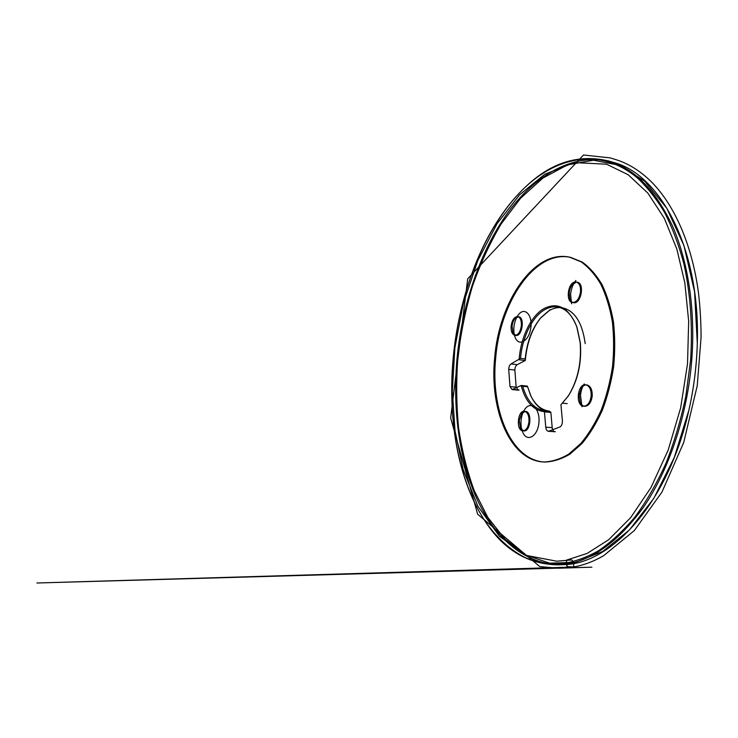<?xml version="1.0" encoding="UTF-8"?>
<svg xmlns="http://www.w3.org/2000/svg" width="738" height="738" viewBox="0 0 738 738"><rect width="100%" height="100%" fill="white"/><g stroke="black" fill="none" stroke-linecap="round" stroke-linejoin="round"><path stroke-width="1.11" d="M521.139 385.504C525.493 401.629 533.26 410.356 544.432 411.693L544.478 410.715C534.229 409.092 526.978 400.955 522.725 386.297L521.139 385.504L512.089 389.581L509.986 386.564L508.713 369.351C508.833 366.694 509.607 364.886 511.028 363.935L520.539 358.382C522.301 337.248 532.153 316.823 544.69 309.711C549.007 307.229 553.343 306.325 557.707 307.017C566.074 308.613 572.513 315.403 577.005 327.377L580.354 342.949C581.839 363.059 577.854 380.679 568.417 395.789L560.945 404.756L567.974 396.435C577.605 381.02 581.664 363.05 580.151 342.524L576.738 326.639C568.74 307.589 557.771 301.602 543.823 308.678C530.77 316.104 520.622 337.69 519.128 359.692M560.945 404.756L562.384 420.614C562.504 423.547 561.747 425.651 560.124 426.905L548.426 431.296C546.95 431.038 546.065 429.664 545.76 427.182L544.432 411.693M591.156 395.919C591.313 389.507 589.496 385.789 585.714 384.793C577.374 383.419 575.188 405.918 583.638 406.214C587.669 405.918 590.179 402.487 591.156 395.919M528.98 421.693C529.155 415.614 527.624 412.145 524.377 411.278C517.596 410.273 515.862 430.355 522.698 430.835L522.901 430.854C526.12 430.522 528.15 427.468 528.98 421.693M521.351 325.698C521.572 320.467 520.336 317.423 517.624 316.574C514.22 316.805 512.052 320.006 511.111 326.178C510.871 331.417 512.126 334.462 514.875 335.32C518.242 335.08 520.401 331.869 521.351 325.698M580.538 291.658C580.751 286.243 579.33 283.032 576.267 282.045L575.179 281.999C567.909 282.34 565.373 301.759 572.504 302.497C576.71 302.34 579.385 298.733 580.538 291.658M494.663 358.022C498.906 302.248 533.759 249.324 569.598 257.165L581.193 261.879C588.564 267.165 595.123 274.647 600.88 284.315C606.018 295.126 609.828 307.506 612.319 321.464C613.942 336.048 614.016 351.085 612.522 366.592C610.132 381.98 606.35 396.537 601.166 410.263C595.298 423.169 588.537 434.221 580.889 443.427L568.804 454.082C560.419 459.054 552.107 461.693 543.86 461.979C510.124 460.789 489.349 409.461 494.663 358.022M550.087 309.711L540.963 317.571C532.043 328.724 526.831 343.013 525.327 360.448L517.19 364.664C515.761 365.605 514.986 367.404 514.866 370.042L516.166 387.182L518.288 390.181L512.089 389.581M521.028 385.54L527.384 386.14L531.065 396.361C535.954 406.232 542.55 411.518 550.843 412.219L552.199 427.634C552.504 430.097 553.399 431.462 554.884 431.73L548.426 431.296M582.005 406.739L580.52 395.43C580.926 391.02 582.162 387.192 584.219 383.954M521.083 420.485C521.535 415.872 522.836 412.053 524.976 409.046C530.936 400.503 540.096 408.695 538.961 422.182C538.094 435.706 527.79 442.523 523.159 433.16C521.397 429.636 520.705 425.411 521.083 420.485M513.925 327.229C514.506 321.786 516.166 317.423 518.906 314.157C525.096 306.833 532.762 315.458 530.779 328.106C529.026 340.781 519.229 346.786 515.41 337.995C514.082 335.015 513.583 331.427 513.925 327.229M571.59 303.825L570.603 294.388C571.166 288.816 572.928 284.176 575.898 280.468M457.791 358.327C460.641 333.908 465.466 310.08 472.255 286.833C480.115 264.195 489.783 243.171 501.25 223.789L520.687 198.116L542.956 178.024L567.485 164.906L593.426 160.22L619.652 165.303L644.671 181.151L666.728 208.116L683.942 245.569L694.559 291.695L697.299 343.438C696.663 365.9 693.877 388.087 688.932 410.005L674.292 457.459L653.859 498.261L629.366 530.032L602.697 551.48L575.631 562.338L549.662 563.177L525.899 555.05L505.143 539.33L487.846 517.43L474.266 490.705C467.043 470.955 461.804 449.922 458.538 427.588C456.388 404.83 456.139 381.74 457.791 358.327M495.678 358.151C499.903 302.414 534.782 249.545 570.659 257.387L582.273 262.101C589.644 267.396 596.212 274.868 601.977 284.527C607.116 295.329 610.935 307.7 613.426 321.639C615.058 336.214 615.132 351.242 613.638 366.731C611.249 382.099 607.466 396.647 602.282 410.365C596.415 423.252 589.653 434.295 582.005 443.492L569.911 454.138C561.517 459.11 553.196 461.739 544.939 462.025C511.176 460.835 490.364 409.544 495.678 358.151M690.611 359.913C692.798 325.855 690.381 292.811 683.766 263.328C678.656 244.426 672.235 227.433 664.523 212.35C656.211 198.522 647.069 186.972 637.106 177.71C601.267 147.923 559.044 156.235 526.517 185.976C448.418 258.023 426.665 431.149 484.506 520.29C495.881 536.923 509.718 549.865 525.668 557.817C536.655 562.171 548.233 564.229 560.41 563.989C572.826 562.319 585.418 557.974 598.177 550.954C610.88 542.347 623.158 531.009 635.003 516.951C646.414 501.388 656.709 483.547 665.897 463.436C674.255 442.246 680.916 419.784 685.87 396.038L690.611 359.913M457.053 358.262C452.551 408.169 458.861 458.741 476.794 498.667C494.894 538.067 525.428 565.686 562.836 564.644C610.252 564.921 668.277 503.814 688.895 410.162C693.858 388.142 696.654 365.845 697.299 343.281C700.491 247.442 659.394 173.864 613.379 162.388C574.671 151.41 535.705 174.389 507.762 212.765C479.857 251.741 462.228 304.674 457.053 358.262M453.206 357.819C459.46 290.587 485.908 223.365 526.95 185.579C552.144 162.074 579.533 153.91 609.118 161.105C634.302 168.587 655.372 190.09 672.3 225.597C688.047 261.086 695.611 309.794 691.755 360.006C687.336 415.752 668.831 470.41 643.25 507.569C616.082 544.57 587.799 563.657 558.389 564.838C527.947 564.478 503.427 549.792 484.829 520.779C457.772 479.248 447.597 417.671 453.206 357.819M560.041 307.58C556.452 307.506 552.9 308.475 549.386 310.486L540.428 318.198C531.932 328.779 526.849 342.367 525.179 358.954L525.327 360.448M527.384 386.14L530.696 395.623C535.308 404.95 541.498 410.107 549.275 411.112L550.843 412.219M585.216 343.64C582.31 322.635 574.717 310.689 562.448 307.82L557.707 307.017M576.212 282.202L572.43 284.554C570.622 286.805 569.551 289.637 569.201 293.041L569.81 298.798C570.612 301.039 571.858 302.331 573.527 302.672C581.037 304.554 585.003 283.171 577.3 282.239L576.212 282.202M512.089 326.325L512.993 332.884L515.862 335.458C522.2 336.851 525.087 317.239 518.611 316.731L515.115 318.355C513.454 320.338 512.44 322.995 512.089 326.325M523.712 430.9L523.915 430.918C530.77 431.878 532.301 411.398 525.382 411.361L521.628 413.529L519.257 420.503L520.511 428.224L523.712 430.9M579.182 395.162L581.433 388.16C582.992 385.845 584.773 384.766 586.775 384.904C590.557 385.909 592.374 389.618 592.217 396.029C591.239 402.588 588.74 406.011 584.699 406.306C582.706 406.057 581.166 404.636 580.086 402.062L579.182 395.162M566.507 560.133L587.125 553.426L608.758 539.663L630.566 517.762L650.962 487.56L668.167 450.143L680.657 407.828L687.521 363.788L688.674 321.242L684.836 282.802L676.801 248.937L664.338 218.347L647.807 193.033L628.139 174.712L606.599 164.214L574.312 162.581L544.662 174.325L519.589 194.814L497.089 223.66L477.763 260.652L463.353 303.244L454.866 347.939L452.329 391.241L455.023 430.771L463.178 469.636L477.92 506.268L499.432 536.295L526.535 555.465L556.72 561.203L571.655 559.93C573.288 561.277 573.952 563.601 573.638 566.904L566.941 566.664L566.507 560.133C566.397 562.826 566.747 565.197 567.559 567.227L36.9 583.002L591.885 567.171L558.509 568.214L539.782 566.6L477.661 514.22L450.669 417.994L467.689 278.844L583.49 154.998L610.215 157.904L614.367 159.177C627.199 162.849 639.311 170.174 650.676 181.142C673.877 203.983 692.032 243.863 698.535 293.217C700.15 307.442 701.008 322.026 701.1 336.962L697.235 385.725L683.711 442.514L661.958 492.089L634.339 530.548L603.61 555.714C593.481 561.544 583.444 565.29 573.481 566.959L573.638 566.904M525.225 360.513L519.026 359.766M520.539 358.382L525.179 358.954M511.028 363.935L517.19 364.664M514.866 370.042L508.713 369.351M509.986 386.564L516.166 387.182M519.137 390.024L512.928 389.415M527.402 386.777L522.725 386.297M544.478 410.715L549.275 411.112M550.871 412.413L544.46 411.887M545.76 427.182L552.199 427.634M555.28 431.712L548.814 431.278M567.19 403.631L562.328 403.188M543.86 461.979L544.939 462.025M569.598 257.165L570.659 257.387M558.389 564.838L562.836 564.644M609.118 161.105L613.379 162.388M484.506 520.29L484.829 520.779M527.329 386.103L521.535 385.513M569.81 298.798L570.861 301.759M572.43 284.554L574.468 282.147M577.3 282.239L576.267 282.045M573.527 302.672L572.504 302.497M512.993 332.884L514.017 335.043M515.115 318.355L516.72 316.584M518.611 316.731L517.624 316.574M515.862 335.458L514.875 335.32M520.511 428.224L521.766 430.558M521.628 413.529L523.205 411.407M525.382 411.361L524.377 411.278M523.915 430.918L522.901 430.854M580.086 402.062L581.424 405.328M581.433 388.16L583.38 385.218M586.775 384.904L585.714 384.793M584.699 406.306L583.638 406.214M540.428 318.198L540.963 317.571M568.417 395.789L567.974 396.435M577.005 327.377L576.738 326.639M530.696 395.623L531.065 396.361"/></g></svg>
